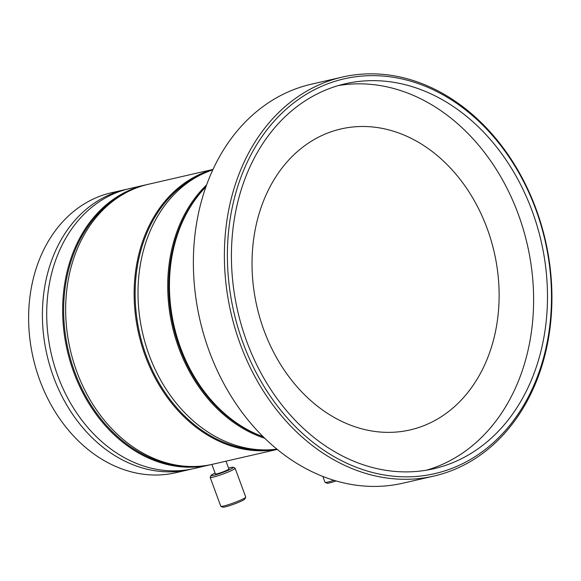 <?xml version="1.0" encoding="UTF-8"?>
<svg xmlns="http://www.w3.org/2000/svg" width="581" height="581" viewBox="0 0 581 581"><rect width="100%" height="100%" fill="white"/><g stroke="black" fill="none" stroke-linecap="round" stroke-linejoin="round"><path stroke-width="0.87" d="M211.237 464.568A143.63 113.23 -102.9 0 1 209.734 464.923L193.8 468.584A143.63 113.23 -102.9 0 1 51.288 353.945A143.63 113.23 -102.9 0 1 129.49 188.607L145.424 184.947A143.63 113.23 -102.9 0 1 146.935 184.613M209.734 464.923A143.63 113.23 -102.9 0 1 67.222 350.285A143.63 113.23 -102.9 0 1 145.424 184.947M276.905 449.098A143.63 113.23 -102.9 0 1 142.585 332.978A143.63 113.23 -102.9 0 1 212.762 169.877M264.769 438.256A143.63 113.23 -102.9 0 1 172.303 326.152A143.63 113.23 -102.9 0 1 206.575 184.925M263.28 436.803A142.911 112.663 -102.9 0 1 173.283 325.926A142.911 112.663 -102.9 0 1 205.87 186.886M263.229 436.752A143.63 113.23 -102.9 0 1 174.024 325.752A143.63 113.23 -102.9 0 1 205.848 186.951M433.985 476.042L402.982 483.167A204.679 161.351 -102.9 0 1 199.9 319.811A204.679 161.351 -102.9 0 1 311.336 84.201L342.34 77.084A204.679 161.351 -102.9 0 1 536.089 209.066A204.679 161.351 -102.9 0 1 433.985 476.042A204.679 161.351 -102.9 0 1 230.911 312.687A204.679 161.351 -102.9 0 1 342.34 77.084M535.827 209.48A202.522 159.652 -102.9 0 1 376.539 473.464A202.522 159.652 -102.9 0 1 256.003 145.853A202.522 159.652 -102.9 0 1 535.827 209.48M532.196 211.135A197.496 155.693 -102.9 0 1 433.673 468.751A197.496 155.693 -102.9 0 1 237.716 311.125A197.496 155.693 -102.9 0 1 345.237 83.78A197.496 155.693 -102.9 0 1 532.196 211.135M338.353 85.574A197.496 155.693 -102.9 0 1 518.325 214.324A197.496 155.693 -102.9 0 1 426.694 470.138M487.183 228.529A154.408 121.719 -102.9 0 1 365.739 429.795A154.408 121.719 -102.9 0 1 273.84 180.023A154.408 121.719 -102.9 0 1 487.183 228.529M191.643 469.049A143.63 113.23 -102.9 0 1 189.493 469.571L175.716 472.738A143.63 113.23 -102.9 0 1 33.204 358.099A143.63 113.23 -102.9 0 1 111.399 192.761L125.184 189.602A143.63 113.23 -102.9 0 1 127.341 189.13M189.493 469.571A143.63 113.23 -102.9 0 1 46.981 354.933A143.63 113.23 -102.9 0 1 125.184 189.602M187.126 466.347A142.911 112.663 -102.9 0 1 68.209 350.06A142.911 112.663 -102.9 0 1 124.457 193.531M277.282 449.411L212.748 464.234A143.63 113.23 -102.9 0 1 70.236 349.595A143.63 113.23 -102.9 0 1 148.438 184.257L212.966 169.434M277.188 449.331A143.63 113.23 -102.9 0 1 138.714 333.864A143.63 113.23 -102.9 0 1 212.915 169.543M265.248 449.89A142.911 112.663 -102.9 0 1 139.694 333.639A142.911 112.663 -102.9 0 1 201.927 174.249M336.138 480.93A11.852 1.162 159.8 0 1 326.936 483.225L325.106 482.39A13.283 1.307 159.8 0 1 324.997 482.288L322.833 476.405M334.002 480.298A13.283 1.307 159.8 0 1 325.106 482.39M226.016 461.183L228.885 468.976A7.183 0.704 159.8 0 1 222.392 472.121A7.183 0.704 159.8 0 1 215.406 473.936L211.905 464.422M228.565 468.112A11.852 1.162 159.8 0 1 230.715 467.552A11.852 1.162 159.8 0 1 233.177 467.277L235.007 468.112A13.283 1.307 159.8 0 1 235.109 468.213L245.719 497.053A13.283 1.307 159.8 0 1 245.705 497.198L244.855 499.021A11.852 1.162 159.8 0 1 234.15 504.076A11.852 1.162 159.8 0 1 222.719 507.162L220.889 506.327A13.283 1.307 159.8 0 1 220.787 506.233L210.169 477.386A13.283 1.307 159.8 0 1 210.191 477.248L211.041 475.425A11.852 1.162 159.8 0 1 215.086 473.072M245.705 497.198A13.283 1.307 159.8 0 1 233.7 502.863A13.283 1.307 159.8 0 1 220.889 506.327M235.109 468.213A13.283 1.307 159.8 0 1 223.089 474.023A13.283 1.307 159.8 0 1 210.169 477.386M233.177 467.277A11.852 1.162 159.8 0 1 222.552 472.549A11.852 1.162 159.8 0 1 211.041 475.425"/></g></svg>
